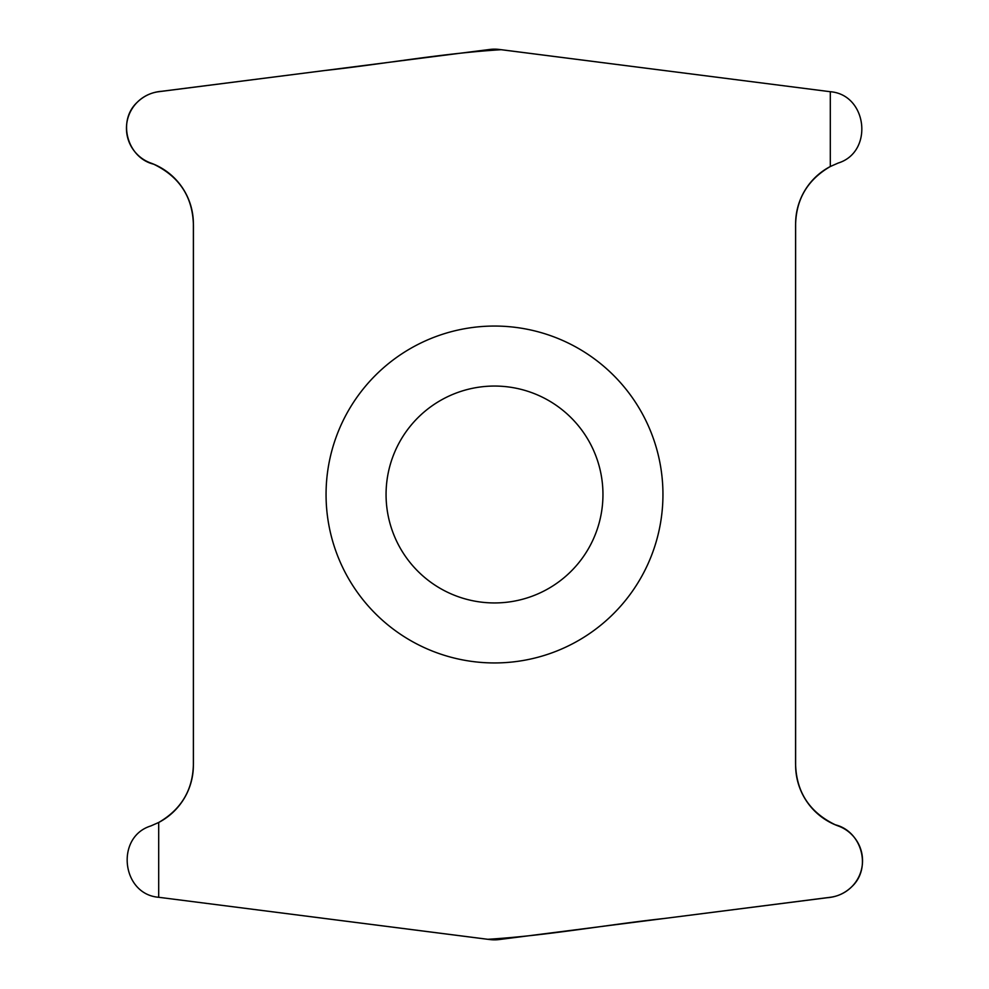 <?xml version="1.0" encoding="UTF-8"?>
<svg xmlns="http://www.w3.org/2000/svg" width="989" height="989" viewBox="0 0 989 989"><rect width="100%" height="100%" fill="white"/><g stroke="black" fill="none" stroke-linecap="round" stroke-linejoin="round"><path stroke-width="1.48" d="M662.951 494.5A168.451 168.451 0 0 1 410.274 640.378A168.451 168.451 0 0 1 410.274 348.623A168.451 168.451 0 0 1 662.951 494.5M830.303 166.523L830.303 91.717L501.25 49.697C442.145 53.307 383.275 64.149 324.268 70.578L161.8 91.272C152.17 92.014 143.924 95.735 137.051 102.448C117.085 121.066 127.309 157.795 153.654 164.186C180.616 177.229 193.869 198.789 193.436 228.855L193.411 760.986C193.807 788.295 182.236 808.792 158.697 822.477L158.697 897.283L487.75 939.303C546.855 935.693 605.725 924.851 664.732 918.422L827.2 897.728C836.83 896.986 845.076 893.265 851.949 886.552C871.915 867.934 861.691 831.205 835.346 824.814C808.384 811.771 795.131 790.211 795.564 760.145L795.589 228.014C795.193 200.705 806.764 180.208 830.303 166.523A64.606 64.606 0 0 0 795.626 223.786L795.626 765.214A64.606 64.606 0 0 0 838.215 825.963A36.914 36.914 0 0 1 830.303 897.283L499.173 939.55A36.914 36.914 0 0 1 489.827 939.55L158.697 897.283L158.697 822.477A64.606 64.606 0 0 0 193.374 765.214L193.374 223.786A64.606 64.606 0 0 0 150.785 163.037A36.914 36.914 0 0 1 158.697 91.717L489.827 49.45A36.914 36.914 0 0 1 499.173 49.45L830.303 91.717L830.303 166.523L838.215 163.037C873.856 152.046 867.477 94.623 830.303 91.717M158.697 822.477L150.785 825.963C115.144 836.954 121.523 894.377 158.697 897.283M602.956 494.5A108.456 108.456 0 0 0 440.278 400.582A108.456 108.456 0 0 0 440.278 588.418A108.456 108.456 0 0 0 602.956 494.5"/></g></svg>
